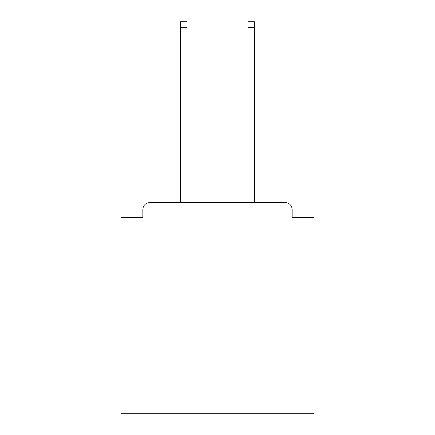 <?xml version="1.0" encoding="UTF-8"?>
<svg xmlns="http://www.w3.org/2000/svg" width="435" height="435" viewBox="0 0 435 435"><rect width="100%" height="100%" fill="white"/><g stroke="black" fill="none" stroke-linecap="round" stroke-linejoin="round"><path stroke-width="0.65" d="M313.929 323.091L313.929 217.5L292.233 217.5L292.233 209.784A7.232 7.232 0 0 0 285.001 202.552L149.999 202.552A7.232 7.232 0 0 0 142.767 209.784L142.767 217.5L121.071 217.5L121.071 413.25L313.929 413.25L313.929 323.091L121.071 323.091M142.767 209.784L142.767 217.5M285.001 202.552L255.106 202.552M179.894 202.552L149.999 202.552M292.233 217.5L292.233 209.784M186.881 27.775L180.617 27.775L180.617 21.75L186.881 21.75L186.881 202.552M180.617 27.775L180.617 202.552M254.383 21.75L254.383 27.775L248.119 27.775L248.119 21.75L254.383 21.75M248.119 202.552L248.119 27.775M254.383 202.552L254.383 27.775"/></g></svg>
